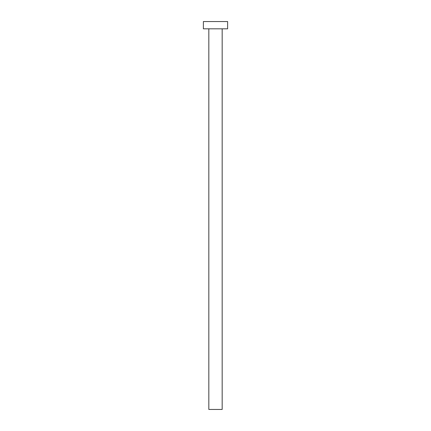 <?xml version="1.0" encoding="UTF-8"?>
<svg xmlns="http://www.w3.org/2000/svg" width="431" height="431" viewBox="0 0 431 431"><rect width="100%" height="100%" fill="white"/><g stroke="black" fill="none" stroke-linecap="round" stroke-linejoin="round"><path stroke-width="0.65" d="M208.83 409.45L208.83 28.823L208.83 409.45L222.17 409.45L222.17 28.823L222.17 409.45M203.378 21.55L203.378 28.823L227.622 28.823L227.622 21.55L203.378 21.55L203.378 28.823L227.622 28.823L227.622 21.55L203.378 21.55M222.164 409.45L208.836 409.45"/></g></svg>
